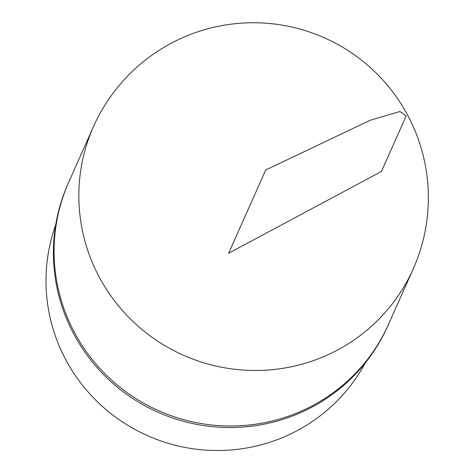 <?xml version="1.0" encoding="UTF-8"?>
<svg xmlns="http://www.w3.org/2000/svg" width="474" height="474" viewBox="0 0 474 474"><rect width="100%" height="100%" fill="white"/><g stroke="black" fill="none" stroke-linecap="round" stroke-linejoin="round"><path stroke-width="0.71" d="M55.695 224.96A169.929 167.346 24 0 0 147.355 435.588A169.929 167.346 24 0 0 365.276 362.942M93.544 126.499L68.807 182.004A174.983 172.323 24 0 0 75.828 335.011A174.983 172.323 -156 0 1 68.807 182.004L68.126 183.533A174.983 172.323 24 0 0 157.801 412.161A174.983 172.323 24 0 0 387.773 325.999L388.455 324.471A174.983 172.323 -156 0 1 236.556 425.901A174.983 172.323 -156 0 1 75.828 335.011A174.983 172.323 24 0 0 236.556 425.901A174.983 172.323 24 0 0 388.455 324.471L413.198 268.965A174.983 174.983 0 0 0 324.607 37.902A174.983 174.983 0 0 0 93.544 126.499A174.983 172.323 24 0 0 100.571 279.5A174.983 172.323 24 0 0 261.298 370.395A174.983 172.323 24 0 0 413.198 268.965M406.177 115.958L399.997 111.485L370.164 120.283L265.742 169.976L228.634 253.234L381.434 171.464L406.177 115.958"/></g></svg>
